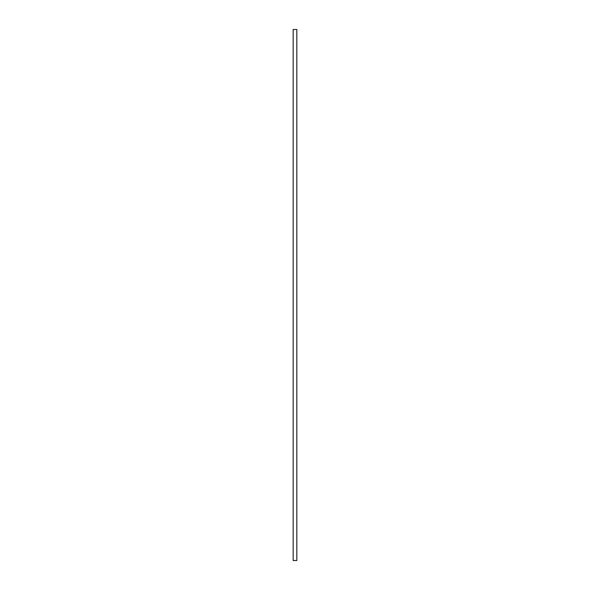 <?xml version="1.0" encoding="UTF-8"?>
<svg xmlns="http://www.w3.org/2000/svg" width="590" height="590" viewBox="0 0 590 590"><rect width="100%" height="100%" fill="white"/><g stroke="black" fill="none" stroke-linecap="round" stroke-linejoin="round"><path stroke-width="0.89" d="M296.829 295L296.829 560.5L293.171 560.5L293.171 29.5L296.829 29.5L296.829 295"/></g></svg>
